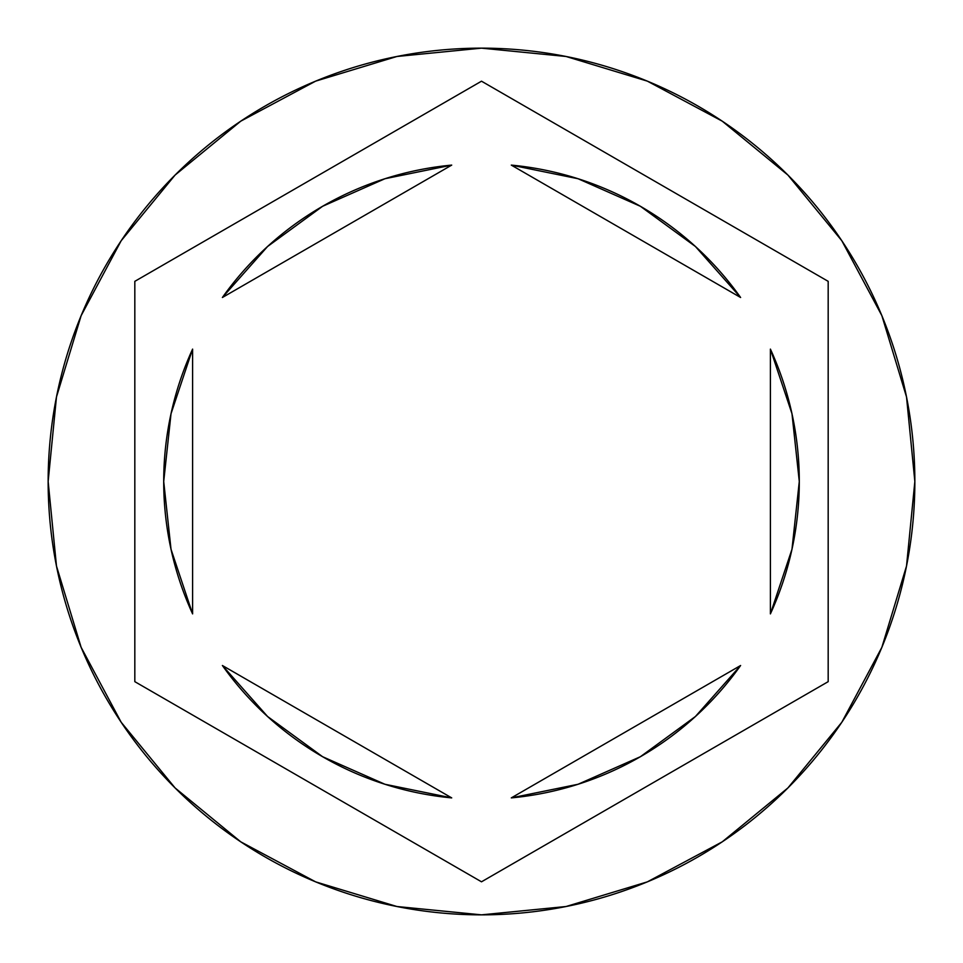 <?xml version="1.0" encoding="UTF-8"?>
<svg xmlns="http://www.w3.org/2000/svg" width="963" height="963" viewBox="0 0 963 963"><rect width="100%" height="100%" fill="white"/><g stroke="black" fill="none" stroke-linecap="round" stroke-linejoin="round"><path stroke-width="1.44" d="M48.15 481.5A433.35 433.35 0 0 1 481.5 48.15A433.35 433.35 0 0 1 914.85 481.5A433.35 433.35 0 0 0 481.5 48.15A433.35 433.35 0 0 0 48.15 481.5L56.48 566.039L81.133 647.341L121.182 722.262L175.073 787.927L240.738 841.818L315.659 881.867L396.961 906.52L481.5 914.85L566.039 906.52L647.341 881.867L722.262 841.818L787.927 787.927L841.818 722.262L881.867 647.341L906.52 566.039L914.85 481.5L906.52 396.961L881.867 315.659L841.818 240.738L787.927 175.073L722.262 121.182L647.341 81.133L566.039 56.48L481.5 48.15L396.961 56.48L315.659 81.133L240.738 121.182L175.073 175.073L121.182 240.738L81.133 315.659L56.48 396.961L48.15 481.5A433.35 433.35 0 0 0 481.5 914.85A433.35 433.35 0 0 0 914.85 481.5A433.35 433.35 0 0 1 481.5 914.85A433.35 433.35 0 0 1 48.15 481.5M171.017 413.753L163.71 481.5L171.017 549.247L192.6 613.888A317.79 317.79 0 0 1 163.71 481.5A317.79 317.79 0 0 0 163.71 481.524A317.79 317.79 0 0 1 192.6 349.112L171.017 413.753A317.79 317.79 0 0 0 171.017 413.765M511.293 165.106A317.79 317.79 0 0 1 740.607 297.495L695.418 246.492L640.395 206.287L578.065 178.733L511.293 165.106L740.607 297.495L511.293 165.106M791.983 413.765A317.79 317.79 0 0 0 791.983 413.729L770.4 349.112A317.79 317.79 0 0 1 770.4 613.888L791.983 549.247A317.79 317.79 0 0 0 791.983 549.235M695.418 716.508L740.607 665.505A317.79 317.79 0 0 1 511.293 797.894L578.065 784.267L640.395 756.713L695.418 716.508A317.79 317.79 0 0 0 695.43 716.496M451.707 797.894A317.79 317.79 0 0 1 222.393 665.505L267.582 716.508L322.605 756.713L384.935 784.267L451.707 797.894L222.393 665.505L451.707 797.894M770.4 349.112L770.4 613.888L770.4 349.112M791.983 549.247L799.29 481.5L791.983 413.753M740.607 665.505L511.293 797.894L740.607 665.505M192.6 613.888L192.6 349.112L192.6 613.888M481.5 81.193L828.18 281.34L828.18 681.66L481.5 881.807L134.82 681.66L134.82 281.34L481.5 81.193L828.18 281.34L481.5 81.193L134.82 281.34L134.82 681.66L481.5 881.807L828.18 681.66L828.18 281.34L828.18 681.66L481.5 881.807L134.82 681.66L134.82 281.34L481.5 81.193M267.582 246.492L222.393 297.495A317.79 317.79 0 0 1 451.707 165.106L384.935 178.733L322.605 206.287L267.582 246.492A317.79 317.79 0 0 0 267.57 246.504M222.393 297.495L451.707 165.106L222.393 297.495"/></g></svg>
